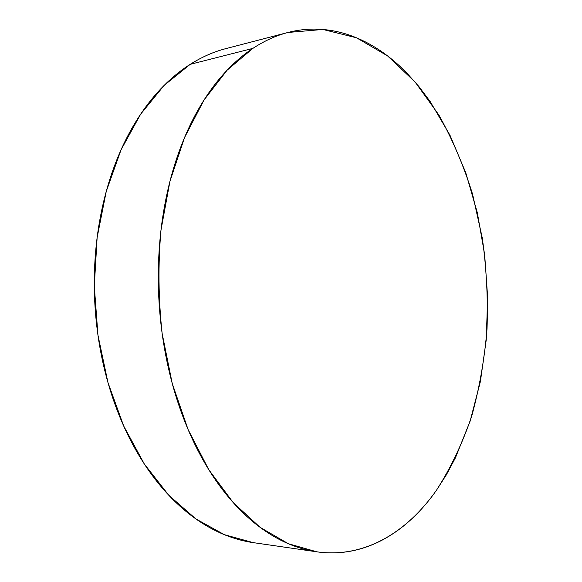 <?xml version="1.0" encoding="UTF-8"?>
<svg xmlns="http://www.w3.org/2000/svg" width="582" height="582" viewBox="0 0 582 582"><rect width="100%" height="100%" fill="white"/><g stroke="black" fill="none" stroke-linecap="round" stroke-linejoin="round"><path stroke-width="0.87" d="M252.879 48.386C264.373 40.849 276.079 35.538 288.017 32.461L322.908 29.464L356.504 37.794L387.561 55.901L415.199 82.135L438.806 114.887C452.476 139.382 463.723 165.797 472.555 194.126L482.296 238.045C486.465 268.157 488.043 298.399 487.032 328.765C484.559 358.898 479.459 387.998 471.733 416.072C462.523 443.222 450.744 467.979 436.398 490.35C406.985 532.377 364.172 558.545 316.877 551.823L288.337 543.719L260.067 527.321L233.142 502.521L208.749 469.645L188.081 429.516L172.243 383.502L162.131 333.428C158.377 298.719 157.998 264.257 160.996 230.043L169.937 181.373L184.559 137.519L203.984 100.082L227.133 70.175L252.879 48.386L190.205 64.333L252.879 48.386C263.471 41.424 274.268 36.368 285.26 33.218C296.253 30.089 307.187 28.736 318.063 29.173C328.939 29.617 339.553 31.654 349.906 35.276C360.251 38.914 370.181 43.912 379.704 50.285C389.213 56.658 398.197 64.18 406.651 72.837L418.88 86.514L430.207 101.581L449.981 135.242L465.746 172.658L477.335 212.779L484.661 254.618L487.643 297.278L486.239 339.859L480.412 381.45L470.132 421.113L455.437 457.794L446.452 474.665L436.398 490.35C429.334 500.411 421.608 509.461 413.213 517.5C404.817 525.539 395.825 532.334 386.237 537.877C376.649 543.413 366.58 547.466 356.038 550.026C345.482 552.587 334.621 553.431 323.454 552.565C312.279 551.685 301.018 548.921 289.676 544.279C278.32 539.609 267.167 532.974 256.204 524.367C245.24 515.732 234.801 505.169 224.87 492.678C214.94 480.157 205.868 465.913 197.64 449.951C189.426 433.954 182.37 416.617 176.47 397.935C170.584 379.231 166.096 359.72 162.996 339.393C159.912 319.067 158.348 298.551 158.297 277.869C158.26 257.186 159.73 236.976 162.698 217.246C165.688 197.538 170.039 178.885 175.742 161.301C181.468 143.739 188.306 127.698 196.258 113.177C204.224 98.693 212.997 86.005 222.593 75.136C232.189 64.289 242.287 55.37 252.879 48.386M287.784 32.519L225.867 48.619C213.74 51.754 201.852 56.992 190.205 64.333L164.124 85.416L140.699 114.101L121.063 149.785L106.251 191.42L97.136 237.492L94.299 286.097L97.951 335.123L107.917 382.403L123.653 425.908L144.278 463.927L168.722 495.187L195.814 518.889L224.376 534.683L253.323 542.65L316.324 551.743M253.817 542.722C244.491 541.435 235.128 538.932 225.729 535.229C214.234 530.697 202.965 524.302 191.922 516.059C180.878 507.78 170.381 497.705 160.421 485.817C150.469 473.908 141.382 460.384 133.176 445.259C124.977 430.105 117.957 413.7 112.1 396.044C106.266 378.373 101.828 359.938 98.795 340.761C95.775 321.562 94.269 302.204 94.284 282.67C94.32 263.144 95.855 244.047 98.889 225.387C101.945 206.741 106.361 189.07 112.137 172.381C117.928 155.714 124.846 140.458 132.892 126.607C140.939 112.784 149.821 100.642 159.533 90.188C169.238 79.763 179.467 71.142 190.205 64.333C200.943 57.553 211.899 52.569 223.066 49.383"/></g></svg>
